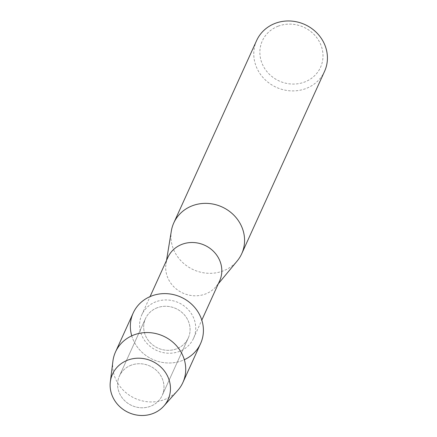 <?xml version="1.0" encoding="UTF-8"?>
<svg xmlns="http://www.w3.org/2000/svg" width="437" height="437" viewBox="0 0 437 437"><rect width="100%" height="100%" fill="white"/><g stroke="black" fill="none" stroke-linecap="round" stroke-linejoin="round"><path stroke-width="0.33" stroke-dasharray="2.19 1.64" d="M131.045 365.25A23.494 21.719 -155.6 0 0 119.399 376.044A23.494 21.719 -155.6 0 0 124.676 400.68A23.494 21.719 -155.6 0 0 150.525 406.268A23.494 21.719 -155.6 0 0 162.176 395.474A23.494 21.719 -155.6 0 0 156.894 370.833A23.494 21.719 -155.6 0 0 131.045 365.25A23.494 21.719 -155.6 0 0 119.399 376.044A23.494 21.719 -155.6 0 0 124.676 400.68A23.494 21.719 -155.6 0 0 150.525 406.268A23.494 21.719 -155.6 0 0 162.176 395.474A23.494 21.719 -155.6 0 0 156.894 370.833A23.494 21.719 -155.6 0 0 131.045 365.25M157.145 307.801A23.494 21.719 -155.6 0 0 145.494 318.589A23.494 21.719 -155.6 0 0 150.77 343.231A23.494 21.719 -155.6 0 0 176.619 348.813A23.494 21.719 -155.6 0 0 188.271 338.019A23.494 21.719 -155.6 0 0 182.988 313.384A23.494 21.719 -155.6 0 0 157.145 307.801A23.494 21.719 -155.6 0 0 145.494 318.589A23.494 21.719 -155.6 0 0 150.77 343.231A23.494 21.719 -155.6 0 0 176.619 348.813A23.494 21.719 -155.6 0 0 188.271 338.019A23.494 21.719 -155.6 0 0 182.988 313.384A23.494 21.719 -155.6 0 0 157.145 307.801M155.883 301.781A28.416 26.275 -155.6 0 0 141.79 314.837A28.416 26.275 -155.6 0 0 148.176 344.64A28.416 26.275 -155.6 0 0 179.443 351.397A28.416 26.275 -155.6 0 0 193.536 338.342A28.416 26.275 -155.6 0 0 187.145 308.538A28.416 26.275 -155.6 0 0 155.883 301.781M131.75 335.84A36.998 34.206 -155.6 0 0 182.218 360.601A36.998 34.206 -155.6 0 0 184.321 359.717M167.879 257.398A28.416 26.275 -155.6 0 0 166.016 263.555A28.416 26.275 -155.6 0 0 176.876 289.463A28.416 26.275 -155.6 0 0 205.532 293.959A28.416 26.275 -155.6 0 0 216.217 286.355A28.416 26.275 -155.6 0 0 219.625 280.904M171.342 230.993A37.298 34.485 -155.6 0 0 185.599 265.002A37.298 34.485 -155.6 0 0 223.209 270.902A37.298 34.485 -155.6 0 0 237.231 260.922M256.634 40.515A37.298 34.485 -155.6 0 0 265.019 79.632A37.298 34.485 -155.6 0 0 306.053 88.498A37.298 34.485 -155.6 0 0 324.554 71.362M278.183 26.182A31.967 29.558 -155.6 0 0 262.779 65.047A31.967 29.558 -155.6 0 0 304.687 81.998A31.967 29.558 -155.6 0 0 320.086 43.132A31.967 29.558 -155.6 0 0 278.183 26.182M112.91 361.175A36.998 34.206 -155.6 0 0 127.746 394.092A36.998 34.206 -155.6 0 0 164.525 399.549A36.998 34.206 -155.6 0 0 177.641 390.58M133.198 313.007A36.998 34.206 -155.6 0 0 141.512 351.807A36.998 34.206 -155.6 0 0 182.218 360.601A36.998 34.206 -155.6 0 0 200.567 343.608M119.399 376.044L145.494 318.589L119.399 376.044M141.79 314.837L150.066 296.614M166.016 263.555L166.541 260.343M216.217 286.355L218.287 283.848M193.536 338.342L201.812 320.119M162.176 395.474L188.271 338.019L162.176 395.474"/><path stroke-width="0.66" d="M127.626 360.181A30.546 28.241 -155.6 0 0 112.91 397.32A30.546 28.241 -155.6 0 0 152.955 413.517A30.546 28.241 -155.6 0 0 167.671 376.377A30.546 28.241 -155.6 0 0 127.626 360.181A30.546 28.241 -155.6 0 0 110.332 381.829A30.546 28.241 -155.6 0 0 122.584 409.01A30.546 28.241 -155.6 0 0 152.955 413.517A30.546 28.241 -155.6 0 0 163.782 406.11A30.546 28.241 -155.6 0 0 164.066 370.581A30.546 28.241 -155.6 0 0 127.626 360.181M184.321 359.717A36.998 34.206 -155.6 0 0 199.529 314.591A36.998 34.206 -155.6 0 0 151.546 296.007A36.998 34.206 -155.6 0 0 131.75 335.84M201.812 320.119L219.625 280.904A28.416 26.275 -155.6 0 0 213.234 251.1A28.416 26.275 -155.6 0 0 181.972 244.343A28.416 26.275 -155.6 0 0 167.879 257.398L150.066 296.614M218.287 283.848L237.231 260.922A37.298 34.485 -155.6 0 0 241.705 253.766A37.298 34.485 -155.6 0 0 233.32 214.643A37.298 34.485 -155.6 0 0 192.285 205.778A37.298 34.485 -155.6 0 0 173.784 222.914A37.298 34.485 -155.6 0 0 171.342 230.993L166.541 260.343M241.705 253.766L324.554 71.362A37.298 34.485 -155.6 0 0 316.169 32.245A37.298 34.485 -155.6 0 0 275.13 23.38A37.298 34.485 -155.6 0 0 256.634 40.515L173.784 222.914M163.782 406.11L177.641 390.58A36.998 34.206 -155.6 0 0 182.874 382.55A36.998 34.206 -155.6 0 0 174.56 343.75A36.998 34.206 -155.6 0 0 133.853 334.955A36.998 34.206 -155.6 0 0 115.51 351.954A36.998 34.206 -155.6 0 0 112.91 361.175L110.332 381.829M182.874 382.55L200.567 343.608A36.998 34.206 -155.6 0 0 192.247 304.808A36.998 34.206 -155.6 0 0 151.546 296.007A36.998 34.206 -155.6 0 0 133.198 313.007L115.51 351.954"/></g></svg>
